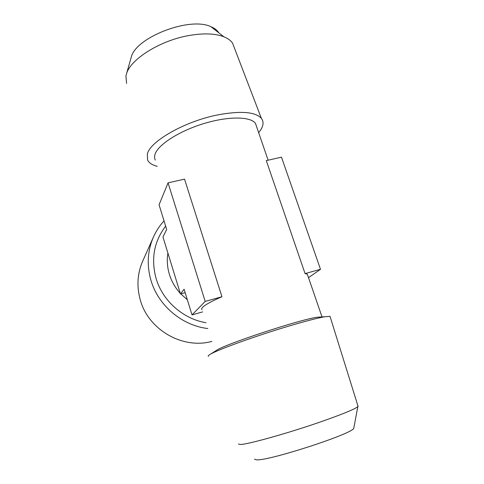 <?xml version="1.0" encoding="UTF-8"?>
<svg xmlns="http://www.w3.org/2000/svg" width="484" height="484" viewBox="0 0 484 484"><rect width="100%" height="100%" fill="white"/><g stroke="black" fill="none" stroke-linecap="round" stroke-linejoin="round"><path stroke-width="0.73" d="M353.961 427.239L353.731 428.467C350.331 434.644 266.993 461.476 256.387 459.8L254.499 459.165M238.443 444.034L240.373 444.475C247.336 444.53 286.867 433.561 319.652 422.211C341.583 414.57 354.3 409.404 357.815 406.699L357.839 405.598M207.817 328.545C181.899 325.532 158.177 305.434 150.972 280.399C146.652 265.232 147.487 250.748 153.476 236.948L142.695 261.154C137.317 273.551 136.524 286.51 140.312 300.026C148.382 329.798 182.764 349.521 211.829 341.401M130.934 58.286L131.182 57.439C135.26 37.564 189.776 16.299 210.976 26.729C214.654 28.254 217.262 30.286 218.804 32.821M234.565 48.412L232.526 43.082C230.723 40.481 227.849 38.381 223.898 36.784C215.568 33.565 204.454 33.057 190.551 35.259C160.997 39.87 130.25 59.151 126.439 74.04L125.913 76.157L126.59 83.405M153.476 236.948C156.151 230.989 159.666 225.635 164.034 220.886M157.258 166.339C152.266 165.08 149.042 162.981 147.584 160.035L147.336 154.033C150.004 141.322 185.021 121.2 218.127 114.823C241.002 110.673 255.419 111.852 261.378 118.356C263.786 121.538 263.574 125.374 260.743 129.875L258.668 132.707M330.276 317.141L330.015 316.312L324.679 316.766C317.28 318.085 305.283 321.213 288.694 326.137C254.929 336.156 215.761 350.428 209.711 354.639L209.548 354.736C208.283 355.559 207.902 356.097 208.404 356.345M155.297 160.059C154.42 158.401 154.323 156.495 155.019 154.329C157.863 144.891 178.82 131.212 203.528 123.668C228.224 116.057 250.67 116.384 255.479 123.42L256.72 127.038M322.211 316.917L317.056 317.226C298.664 319.894 223.983 344.584 216.402 350.416L209.711 354.639M167.906 253.053C166.75 260.138 167.246 267.228 169.376 274.319C171.572 281.404 175.202 287.744 180.278 293.346M307.794 275.559L307.31 274.162L305.065 273.593L266.285 160.621L281.482 157.179L320.499 269.298L308.514 277.653M184.531 179.141L221.962 296.734L205.192 301.405L168.051 182.867L184.531 179.141M201.949 309.718C201.392 309.149 201.653 308.314 202.742 307.219C205.343 304.654 211.75 301.163 221.962 296.734M320.499 269.298L305.065 273.593M180.744 293.849L187.35 299.759M185.154 292.645L180.459 293.927L184.101 289.226L192.021 314.896L202.633 311.896M168.051 182.867L159.061 204.786L166.671 229.428L162.969 236.991L180.459 293.927M205.192 301.405L192.021 314.896M206.009 322.737C183.043 318.92 162.576 300.776 156.102 278.524C150.827 258.91 154.009 241.449 165.655 226.143M353.731 428.467L357.815 406.699M131.182 57.439L126.439 74.04M210.976 26.729L223.898 36.784M232.526 43.082L261.378 118.356M358.099 406.427L330.015 316.312M317.056 317.226L324.679 316.766M321.987 316.839L307.31 274.162M268.124 160.204L255.479 123.42"/></g></svg>
